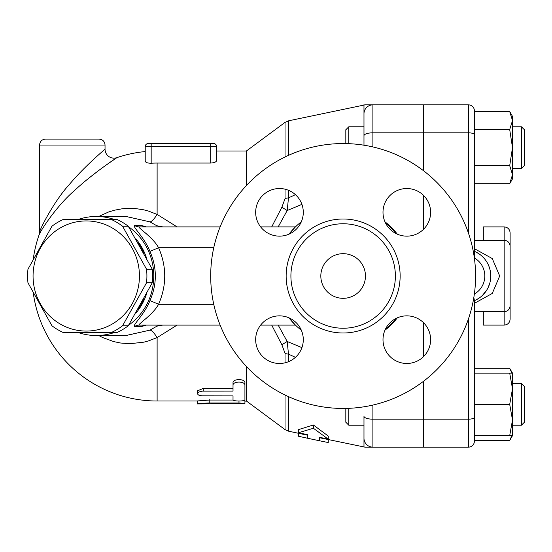 <?xml version="1.0" encoding="UTF-8"?>
<svg xmlns="http://www.w3.org/2000/svg" width="552" height="552" viewBox="0 0 552 552"><rect width="100%" height="100%" fill="white"/><g stroke="black" fill="none" stroke-linecap="round" stroke-linejoin="round"><path stroke-width="0.83" d="M363.975 416.242L363.975 438.212A8.929 8.929 0 0 0 372.904 447.141L365.824 447.141L372.904 447.141L372.904 419.182A8.929 2.939 180 0 1 363.975 416.242L363.975 438.212A8.929 8.929 0 0 0 372.904 447.141L423.501 447.141L423.501 381.28M423.501 356.64L423.501 322.685M423.501 170.72L423.501 104.859L365.824 104.859A8.929 8.701 90 0 0 363.975 105.066L363.975 145.204L363.975 126.787L348.795 126.787L348.795 143.672M423.501 229.315L423.501 195.36M397.343 317.814L384.958 330.2A68.455 68.455 0 0 0 397.343 317.814M423.798 322.989L423.798 356.337M423.798 381.052L423.798 447.141L468.448 447.141A5.955 5.955 0 0 0 474.396 441.186L474.396 300.474L473.823 297.569M473.823 254.431L474.396 251.526L474.396 110.814A5.955 5.955 0 0 0 468.448 104.859L423.798 104.859L423.798 170.947M423.798 195.663L423.798 229.011M509.703 111.538L512.497 116.368L512.497 147.619L509.703 129.575L512.497 120.557L509.703 111.538L474.396 111.538L474.396 165.662L509.703 165.662L512.497 147.619L512.497 178.876L509.703 183.706L474.396 183.706L474.396 240.286L504.162 240.286L504.162 325.107C507.778 324.755 509.758 322.775 510.117 319.159L510.117 246.24C509.758 242.618 507.778 240.637 504.162 240.286L504.162 226.893C507.778 227.245 509.758 229.225 510.117 232.84L510.117 305.76C509.758 309.382 507.778 311.362 504.162 311.714L474.396 311.714L474.396 368.294L509.703 368.294L511.856 373.124M474.396 303.331L474.396 300.681L474.396 303.331L492.267 293.443L499.698 276L492.267 258.557L474.396 248.669L474.396 257.957M509.703 435.631L474.396 435.631L474.396 404.381L509.703 404.381L512.497 388.753L512.497 435.631L509.703 435.631L512.497 420.003L509.703 404.381M474.396 440.462L509.703 440.462L511.856 435.631M512.497 388.753L509.703 373.124L512.497 373.124L512.497 388.753M474.396 373.124L509.703 373.124M474.396 129.575L509.703 129.575M509.703 183.706L512.497 174.687L509.703 165.662M521.426 383.543L521.426 425.212L512.497 425.212L521.426 425.212L524.4 422.239L524.4 386.524L521.426 383.543L512.497 383.543M521.426 126.787L521.426 168.457L512.497 168.457L521.426 168.457L524.4 165.476L524.4 129.761L521.426 126.787L512.497 126.787M475.3 300.281L474.396 300.681A26.786 26.786 0 0 0 474.396 251.319L475.279 251.712M476.762 252.457L480.04 254.562M482.379 256.528L483.883 258.074M485.077 259.488L486.767 261.917M488.623 265.491L489.617 268.231M489.748 268.672L490.424 271.715M490.714 274.351L490.762 276.414M489.921 282.686L488.106 287.647M487.043 289.627L482.427 295.423M480.019 297.459L476.769 299.536M345.821 408.659L344.89 408.432M372.904 447.141A8.929 8.929 0 0 1 363.975 438.212L363.975 446.934L363.064 446.947L363.975 446.934A8.929 8.701 90 0 0 365.824 447.141L364.913 447.141L365.824 447.141M328.261 439.585L328.261 442.545L319.332 440.737L319.332 437.239L319.332 437.695L364.913 447.141M285.032 395.018L285.032 429.608L288.496 431.174L307.429 435.176L307.429 434.666L307.429 438.219L298.501 436.246L298.501 433.286M298.501 432.733L298.501 429.622L313.377 424.985L328.261 436.066L328.261 439.171L313.377 428.255L298.501 432.733L307.429 434.666M363.975 113.788A8.929 8.929 0 0 1 372.904 104.859A8.929 8.929 0 0 0 363.975 113.788L363.975 126.787M363.975 425.212L348.795 425.212L348.795 408.328M345.821 408.418L345.821 422.239L348.795 425.212M348.795 126.787L345.821 129.761L345.821 143.582M344.89 143.568L345.821 143.341L344.89 143.568M295.444 194.67L288.496 197.864L288.496 190.302M288.496 155.353L288.496 120.826L363.975 105.066M288.496 361.698L288.496 354.136L287.185 341.474L281.865 344.738L285.032 353.349A8.929 4.499 0 0 0 288.496 354.136L295.444 357.33M319.332 437.239L328.261 439.171M313.377 428.255L313.377 424.985M365.824 104.859L365.003 104.859M271.715 325.107L281.865 344.738M157.23 325.107L156.775 326.253L159.418 325.487A8.929 8.625 90 0 1 161.909 325.107M156.775 326.253L149.951 330.137L126.042 335.526L96.269 335.526A59.526 57.498 -90 0 0 114.223 332.552M126.008 216.474L149.951 221.863L156.775 225.747L157.23 226.893M78.315 332.552A59.526 57.498 -90 0 0 96.269 335.526M128.63 325.204A59.526 57.498 -90 0 0 128.63 226.796M114.223 219.448A59.526 57.498 -90 0 0 96.269 216.474A59.526 57.498 -90 0 0 78.315 219.448M145.452 325.156L146.321 325.107A8.929 8.625 -90 0 0 141.747 326.467L146.363 325.107M146.363 226.893L141.747 225.533L134.709 225.533C131.686 226.065 144.796 237.829 149.951 251.415C157.12 267.803 157.12 284.197 149.951 300.585C144.796 314.171 131.686 325.935 134.709 326.467L141.747 326.467M136.054 239.023A56.552 54.62 90 0 1 146.383 257.605M146.383 294.395A56.552 54.62 90 0 1 142.03 304.276A56.552 54.62 90 0 1 136.054 312.977M143.541 299.729A56.552 54.62 90 0 1 141.264 304.276A56.552 54.62 90 0 1 138.621 308.554M138.621 243.446A56.552 54.62 90 0 1 143.541 252.271M111.235 332.552L116.934 332.552A61.755 59.657 -90 0 0 128.271 325.77L152.248 282.776A61.755 59.657 -90 0 0 152.248 269.224L128.271 226.23A61.755 59.657 -90 0 0 116.934 219.448L111.235 219.448A61.755 59.657 90 0 1 122.572 226.23L146.549 269.224A61.755 59.657 90 0 1 146.549 282.776L122.572 325.77A61.755 59.657 90 0 1 111.235 332.552L63.273 332.552A61.755 59.657 90 0 1 51.936 325.77L27.959 282.776A61.755 59.657 90 0 1 27.6 276A61.755 59.657 90 0 1 27.959 269.224L51.936 226.23A61.755 59.657 90 0 1 63.273 219.448L111.235 219.448M152.248 269.224L146.549 269.224M152.248 282.776L146.549 282.776M33.065 276A55.062 53.185 -90 0 0 112.85 323.686A55.062 53.185 -90 0 0 112.85 228.314A55.062 53.185 -90 0 0 33.065 276M128.271 226.23L122.572 226.23M128.271 325.77L122.572 325.77M96.269 216.474L126.042 216.474L149.951 221.863A17.857 4.202 115.3 0 0 157.12 214.417L148.357 211.03L143.837 209.836L135.205 208.511L129.948 208.29L122.351 208.746L114.526 210.195L108.558 212.002L98.753 216.474M98.753 335.526L102.762 337.596L113.774 341.612L120.619 343.02L129.948 343.71L143.837 342.164L148.357 340.97L157.12 337.582A17.857 4.202 64.7 0 0 149.951 330.137L125.897 335.526M151.172 143.554L148.191 143.554A2.974 2.974 0 0 0 145.217 146.528L151.172 146.528L151.172 143.554L213.672 143.554A2.974 2.974 0 0 1 216.646 146.528L216.646 160.418C216.398 161.929 214.411 162.805 210.698 163.054L157.12 163.054A112.946 112.946 0 0 0 151.172 163.213C147.467 163.213 145.48 162.488 145.217 161.039L145.217 146.528L145.217 161.039M39.944 233.248L39.061 234.917C40.544 230.584 56.953 205.454 74.561 190.509C91.894 174.121 116.61 157.782 116.845 157.665L104.114 166.511M98.635 170.547L89.555 177.599M213.672 143.554A2.974 2.974 0 0 1 216.646 146.528L216.646 150.993L246.413 150.993L246.413 185.527M177.075 226.893L157.12 214.417L157.12 163.054M246.413 366.473L246.413 401.007L285.032 429.608M33.341 293.464A125.007 125.007 0 0 0 157.12 401.007L157.12 337.582L177.075 325.107M233.02 396.743L233.02 395.908L201.908 395.853L198.534 395.053L197.305 393.721L197.305 390.906L203.253 388.429L233.02 388.429L233.02 382.722C232.654 378.596 245.295 378.596 244.922 382.722L244.922 396.743M244.108 400.379L244.922 400.642L244.922 403.609L239.941 403.008L209.208 403.001C201.977 403.215 198.009 403.526 197.305 403.926L244.922 403.609M197.305 403.926L197.305 400.952L209.208 400.048L233.254 400.048M244.922 401.18L246.413 401.007M244.922 382.722L244.922 399.62C245.295 401.497 232.654 401.497 233.02 399.62L233.02 395.908M233.02 382.722L233.02 385.268C232.654 381.039 245.295 381.039 244.922 385.268M197.305 393.638L198.534 392.127L202.287 391.14L233.02 391.106L233.02 385.268M157.12 401.007L197.305 401.007L197.305 402.056M209.208 399.124L209.208 403.001M145.217 151.565A125.007 125.007 0 0 0 116.845 157.665A8.929 8.929 0 0 1 105.039 149.212C104.845 149.337 84.035 166.842 69.442 184.402C54.62 200.41 40.807 227.341 39.558 231.978L39.061 234.917A125.007 125.007 0 0 0 33.341 258.536M99.084 139.09L45.512 139.09L99.084 139.09C102.7 139.442 104.687 141.429 105.039 145.045L105.039 149.212M162.805 226.893L156.775 225.747M159.418 325.487L162.805 325.107M213.748 304.276L158.583 304.276C152.683 315.206 136.986 324.679 139.283 325.107A8.929 8.625 -90 0 0 134.709 326.467M149.951 251.415L158.583 247.724C166.773 266.575 166.773 285.425 158.583 304.276L149.951 300.585M141.747 225.533A8.929 8.625 -90 0 0 146.321 226.893L145.452 226.844M134.709 225.533A8.929 8.625 -90 0 0 139.283 226.893C136.986 227.32 152.683 236.794 158.583 247.724L213.748 247.724M139.283 325.107L220.138 325.107M260.634 325.107L295.451 325.107L291.311 320.712A68.455 68.455 0 0 0 301.33 330.2A68.455 68.455 0 0 1 288.944 317.814L295.451 325.107M161.909 226.893A8.929 8.625 90 0 1 159.418 226.513M285.032 189.184L285.032 198.651A8.929 4.499 0 0 1 288.496 197.864L287.185 210.526L301.916 204.378M285.032 198.651L281.865 207.262L287.185 210.526L278.187 226.893M281.865 207.262L271.715 226.893M289.848 318.228L291.311 320.712M291.504 231.06L295.451 226.893L288.944 234.186A68.455 68.455 0 0 1 301.33 221.8A68.455 68.455 0 0 0 291.504 231.06L289.986 233.703M384.958 221.8A68.455 68.455 0 0 1 397.343 234.186L384.958 221.8M295.451 226.893L260.634 226.893M220.138 226.893L139.283 226.893M475.589 276A132.445 132.445 0 0 1 276.918 390.699A132.445 132.445 0 0 1 276.918 161.301A132.445 132.445 0 0 1 475.589 276M406.803 188.529A23.812 23.812 0 0 1 430.615 212.334A23.812 23.812 0 0 1 406.803 236.146A23.812 23.812 0 0 1 382.998 212.334A23.812 23.812 0 0 1 406.803 188.529M255.666 212.334A23.812 23.812 0 0 1 279.478 188.529A23.812 23.812 0 0 1 303.289 212.334A23.812 23.812 0 0 1 279.478 236.146A23.812 23.812 0 0 1 255.666 212.334M279.478 363.471A23.812 23.812 0 0 1 255.666 339.666A23.812 23.812 0 0 1 279.478 315.854A23.812 23.812 0 0 1 303.289 339.666A23.812 23.812 0 0 1 279.478 363.471M430.615 339.666A23.812 23.812 0 0 1 406.803 363.471A23.812 23.812 0 0 1 382.998 339.666A23.812 23.812 0 0 1 406.803 315.854A23.812 23.812 0 0 1 430.615 339.666M395.377 276A52.233 52.233 0 0 1 317.027 321.236A52.233 52.233 0 0 1 317.027 230.764A52.233 52.233 0 0 1 395.377 276M320.822 276A22.322 22.322 0 0 1 354.301 256.666A22.322 22.322 0 0 1 354.301 295.334A22.322 22.322 0 0 1 320.822 276M423.501 419.182L372.904 419.182L372.904 405.058M423.798 419.182L468.448 419.182L468.448 447.141M468.448 318.911L468.448 419.182A5.955 1.96 180 0 0 474.396 417.222M474.396 110.814A5.955 5.955 0 0 0 468.448 104.859L468.448 233.089M474.396 134.778A5.955 1.96 180 0 0 468.448 132.818L423.798 132.818M474.347 294.071A20.831 20.831 0 0 0 474.347 257.929M288.496 431.174L288.496 396.647M363.975 135.757A8.929 2.939 0 0 1 372.904 132.818L372.904 104.859M372.904 146.942L372.904 132.818L423.501 132.818M285.032 353.349L285.032 362.816M301.916 347.622L287.185 341.474L278.187 325.107M151.172 163.213L151.172 146.528L216.646 146.528M210.698 143.554L210.698 163.054M203.253 388.429L203.253 391.106M238.975 401.056L238.975 403.001M39.558 231.978L39.558 145.045L105.039 145.045M288.496 120.826L285.032 122.392L285.032 156.982M400.138 276A56.994 56.994 0 0 0 314.647 226.637A56.994 56.994 0 0 0 314.647 325.363A56.994 56.994 0 0 0 400.138 276M483.324 240.286L483.324 226.893L504.162 226.893M504.162 325.107L483.324 325.107L483.324 311.714M512.497 435.631L509.703 440.462M512.497 373.124L509.703 368.294M524.4 422.239L521.426 425.212M524.4 165.476L521.426 168.457M307.429 438.219L319.332 440.737M363.064 105.052L364.913 104.859M94.73 219.448L93.957 219.448M94.73 332.552L93.957 332.552M39.558 145.045C39.91 141.429 41.897 139.442 45.512 139.09M246.413 150.993L285.032 122.392"/></g></svg>
